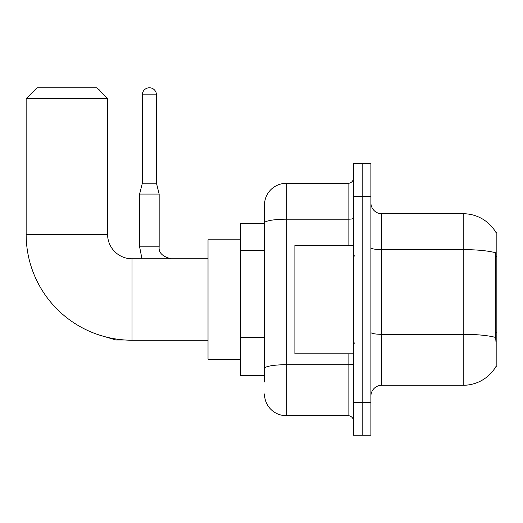 <?xml version="1.0" encoding="UTF-8"?>
<svg xmlns="http://www.w3.org/2000/svg" width="523" height="523" viewBox="0 0 523 523"><rect width="100%" height="100%" fill="white"/><g stroke="black" fill="none" stroke-linecap="round" stroke-linejoin="round"><path stroke-width="0.78" d="M381.751 385.281L463.188 385.281A38.002 38.002 0 0 0 495.974 366.499L495.784 366.826L496.85 366.826L496.85 232.186L495.863 232.317A38.002 38.002 0 0 0 463.188 213.724A38.002 38.002 0 0 1 495.784 232.186A38.002 38.002 0 0 0 463.188 213.724L381.751 213.724A10.859 10.859 0 0 1 370.899 202.865A10.859 10.859 0 0 0 381.751 213.724L381.751 385.281A10.859 10.859 0 0 0 370.899 396.14M264.488 382.025L264.488 222.981L264.488 223.498L240.6 223.498L240.6 375.507L264.488 375.507M362.21 402.658L362.21 435.228L370.899 435.228L370.899 402.658L362.21 402.658L362.21 435.228L353.522 435.228L353.522 402.658L362.21 402.658L362.21 196.354L362.21 402.658M353.522 402.658L353.522 163.777L362.21 163.777L362.21 196.354L362.21 163.777L370.899 163.777L370.899 402.658M495.974 341.852L495.274 332.419L495.431 252.72A38.002 6.596 180 0 0 463.188 249.615L463.188 213.724A38.002 38.002 0 0 1 495.863 232.317M348.096 245.215L348.096 219.209L286.205 219.209A21.718 3.772 180 0 0 264.488 222.981L264.488 205.036A21.718 21.718 0 0 1 286.205 183.325L286.205 415.687L348.096 415.687L348.096 353.796M286.205 183.325L348.096 183.325A5.426 5.426 0 0 0 353.522 177.892M264.488 243.901L264.488 205.036M264.488 372.252L264.488 343.794M353.522 421.113A5.426 5.426 0 0 0 348.096 415.687M286.205 415.687A21.718 21.718 0 0 1 264.488 393.969M353.522 245.215L294.887 245.215L294.887 353.796L353.522 353.796M208.023 340.225L132.018 340.225A105.868 105.868 0 0 1 26.15 234.356L26.15 98.631L37.009 87.772L96.729 87.772L107.588 98.631L26.15 98.631M132.018 340.225L132.018 258.787A24.431 24.431 0 0 1 107.588 234.356L107.588 98.631M240.6 239.782L208.023 239.782L208.023 359.223L240.6 359.223M97.566 88.609A7.061 7.061 0 0 1 100.449 91.492M156.449 183.213L142.334 183.213L142.334 94.826A7.061 7.061 0 0 1 149.388 87.772A7.061 7.061 0 0 1 156.449 94.826L156.449 183.213L159.162 194.072L159.162 246.843C158.508 252.635 162.49 256.616 171.106 258.787C162.49 256.616 158.508 252.635 159.162 246.843C158.508 252.635 162.49 256.616 171.106 258.787C162.49 256.616 158.508 252.635 159.162 246.843C158.508 252.635 162.49 256.616 171.106 258.787M159.162 246.843L139.615 246.843L139.615 194.072L159.162 194.072M496.85 256.407L495.274 256.407M496.85 332.419L495.274 332.419M264.488 250.412L240.6 250.412M264.488 337.283L240.6 337.283M463.188 385.281L463.188 249.615L381.751 249.615A10.859 1.883 0 0 1 370.899 247.732M495.549 337.446A38.002 6.596 180 0 0 463.188 334.308L381.751 334.308A10.859 1.883 -0 0 1 370.899 332.425M370.899 196.354L353.522 196.354M353.522 363.766A5.426 0.941 0 0 1 348.096 364.714L286.205 364.714A21.718 3.772 180 0 0 264.488 368.48M353.522 218.268A5.426 0.941 0 0 1 348.096 219.209L348.096 183.325M26.15 234.356L107.588 234.356M125.239 340.002L115.949 340.002L98.644 334.825L115.949 340.002L98.644 334.825L115.949 340.002L115.949 338.996M142.334 94.826L156.449 94.826M354.607 256.074L353.522 254.982M354.607 342.938L353.522 344.023M208.023 258.787L132.018 258.787M98.644 334.825L115.949 340.002M139.615 246.843L141.968 258.787M142.334 183.213L139.615 194.072"/></g></svg>
